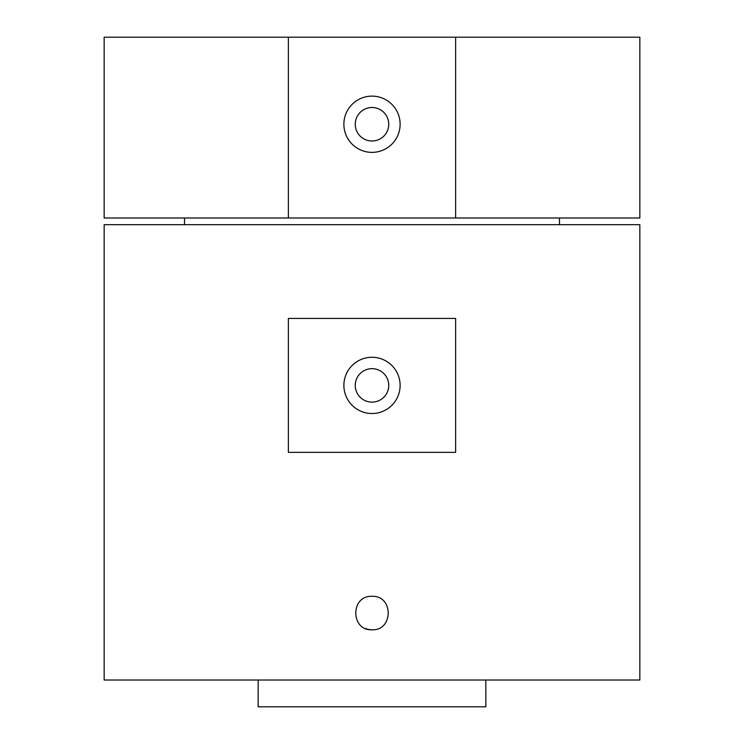 <?xml version="1.0" encoding="UTF-8"?>
<svg xmlns="http://www.w3.org/2000/svg" width="744" height="744" viewBox="0 0 744 744"><rect width="100%" height="100%" fill="white"/><g stroke="black" fill="none" stroke-linecap="round" stroke-linejoin="round"><path stroke-width="1.12" d="M365.592 628.522A16.74 16.74 0 0 0 372 629.796C350.396 630.828 350.405 595.293 372 596.316C393.557 595.265 393.632 630.81 372 629.796M258.168 680.016L258.168 706.8L485.832 706.8L485.832 680.016M372 402.132A16.74 16.74 0 0 1 355.26 385.392A16.74 16.74 0 0 1 372 368.652A16.74 16.74 0 0 1 388.74 385.392A16.74 16.74 0 0 1 372 402.132M372 357.269A28.123 28.123 0 0 0 343.877 385.392A28.123 28.123 0 0 0 372 413.515A28.123 28.123 0 0 0 400.123 385.392A28.123 28.123 0 0 0 372 357.269M372 140.988A16.74 16.74 0 0 1 355.26 124.248A16.74 16.74 0 0 1 372 107.508A16.74 16.74 0 0 1 388.74 124.248A16.74 16.74 0 0 1 372 140.988M372 96.125A28.123 28.123 0 0 0 343.877 124.248A28.123 28.123 0 0 0 372 152.371A28.123 28.123 0 0 0 400.123 124.248A28.123 28.123 0 0 0 372 96.125M559.488 224.688L559.488 217.992M184.512 224.688L184.512 217.992M104.16 217.992L104.16 37.2L288.365 37.2L288.365 217.992L104.16 217.992M455.635 452.352L455.635 318.432L288.365 318.432L288.365 452.352L455.635 452.352M639.84 680.016L104.16 680.016L104.16 224.688L639.84 224.688L639.84 680.016M455.635 217.992L455.635 37.2L639.84 37.2L639.84 217.992L288.365 217.992M455.635 37.2L288.365 37.2"/></g></svg>
